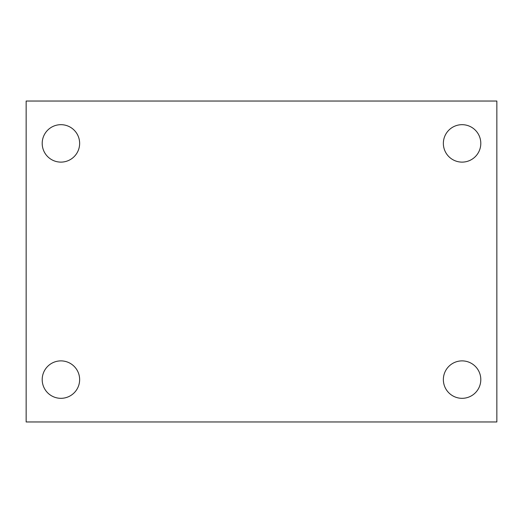 <?xml version="1.0" encoding="UTF-8"?>
<svg xmlns="http://www.w3.org/2000/svg" width="523" height="523" viewBox="0 0 523 523"><rect width="100%" height="100%" fill="white"/><g stroke="black" fill="none" stroke-linecap="round" stroke-linejoin="round"><path stroke-width="0.78" d="M26.15 101.037L496.85 101.037L496.85 421.963L26.15 421.963L26.15 101.037M60.916 360.883A18.723 18.723 0 0 1 79.64 379.6A18.723 18.723 0 0 1 60.916 398.323A18.723 18.723 0 0 1 42.2 379.6A18.723 18.723 0 0 1 60.916 360.883M462.084 360.883A18.723 18.723 0 0 1 480.8 379.6A18.723 18.723 0 0 1 462.084 398.323A18.723 18.723 0 0 1 443.36 379.6A18.723 18.723 0 0 1 462.084 360.883M462.084 124.677A18.723 18.723 0 0 1 480.8 143.4A18.723 18.723 0 0 1 462.084 162.117A18.723 18.723 0 0 1 443.36 143.4A18.723 18.723 0 0 1 462.084 124.677M60.916 124.677A18.723 18.723 0 0 1 79.64 143.4A18.723 18.723 0 0 1 60.916 162.117A18.723 18.723 0 0 1 42.2 143.4A18.723 18.723 0 0 1 60.916 124.677"/></g></svg>
